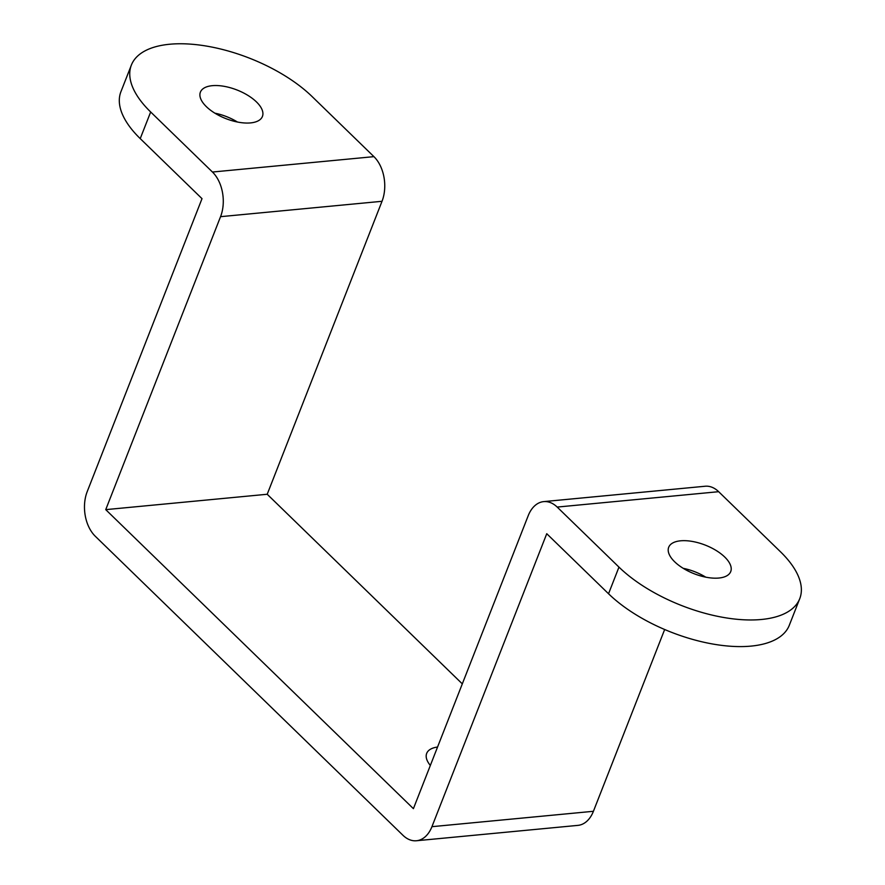 <?xml version="1.0" encoding="UTF-8"?>
<svg xmlns="http://www.w3.org/2000/svg" width="885" height="885" viewBox="0 0 885 885"><rect width="100%" height="100%" fill="white"/><g stroke="black" fill="none" stroke-linecap="round" stroke-linejoin="round"><path stroke-width="1.33" d="M430.342 765.436A33.309 15.355 -158.6 0 1 426.681 753.389A33.309 15.355 -158.6 0 1 437.555 747.04M799.752 598.636A107.45 49.538 -158.6 0 1 761.487 619.478A107.45 49.538 -158.6 0 1 618.969 567.119L557.185 507.072L718.664 491.695L780.448 551.742A107.45 49.538 -158.6 0 1 799.752 598.636L789.309 625.264A107.45 49.538 -158.6 0 1 751.055 646.105A107.45 49.538 -158.6 0 1 608.537 593.758L546.753 533.71L431.935 826.678A32.236 21.14 84.6 0 1 416.459 840.75A32.236 21.14 84.6 0 1 402.963 835.296L95.303 536.277A32.236 21.14 84.6 0 1 87.206 491.629L202.012 198.66L140.228 138.613A107.45 49.538 -158.6 0 1 120.924 91.719L131.367 65.092A107.45 49.538 -158.6 0 1 169.621 44.25A107.45 49.538 -158.6 0 1 312.151 96.609L373.924 156.645L212.455 172.033A32.236 21.14 84.6 0 1 220.553 216.67L382.021 201.293A32.236 21.14 -95.4 0 0 373.924 156.645M718.863 578.038A33.309 15.355 -158.6 0 1 683.286 568.369A33.309 15.355 -158.6 0 1 668.695 547.273A33.309 15.355 -158.6 0 1 680.554 540.812A33.309 15.355 -158.6 0 1 716.131 550.481A33.309 15.355 -158.6 0 1 730.722 571.588A33.309 15.355 -158.6 0 1 718.863 578.038M212.455 172.033L150.671 111.986A107.45 49.538 -158.6 0 1 131.367 65.092M250.555 122.904A33.309 15.355 -158.6 0 1 214.989 113.236A33.309 15.355 -158.6 0 1 200.397 92.14A33.309 15.355 -158.6 0 1 212.256 85.679A33.309 15.355 -158.6 0 1 247.833 95.348A33.309 15.355 -158.6 0 1 262.425 116.444A33.309 15.355 -158.6 0 1 250.555 122.904M416.459 840.75L577.938 825.373A32.236 21.14 -95.4 0 0 593.415 811.291L664.657 629.512M382.021 201.293L267.215 494.261L462.313 683.873M718.664 491.695A32.236 21.14 -95.4 0 0 705.168 486.241L543.689 501.618A32.236 21.14 84.6 0 1 557.185 507.072M687.656 570.825L688.165 569.509M543.689 501.618A32.236 21.14 84.6 0 0 528.212 515.689L413.406 808.658L105.735 509.638L220.553 216.67M105.735 509.638L267.215 494.261M705.776 577.175A33.309 15.355 21.4 0 0 683.198 568.325M237.479 122.041A33.309 15.355 21.4 0 0 214.9 113.18M608.537 593.758L618.969 567.119M150.671 111.986L140.228 138.613M593.415 811.291L431.935 826.678"/></g></svg>
